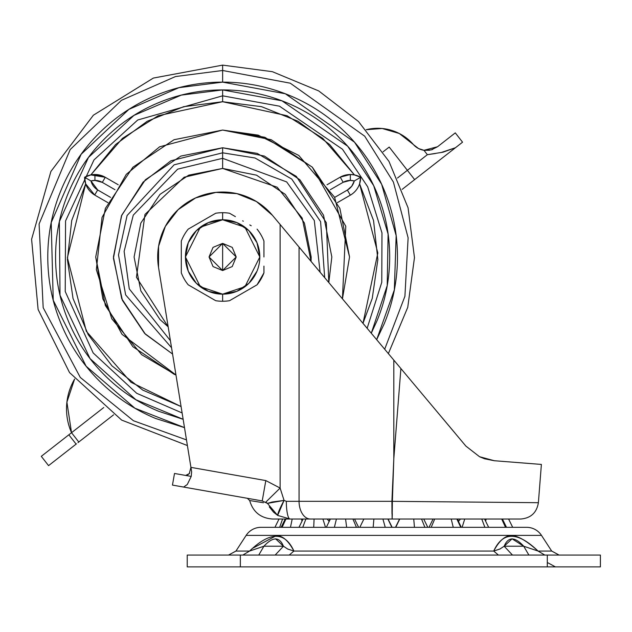 <?xml version="1.0" encoding="UTF-8"?>
<svg xmlns="http://www.w3.org/2000/svg" width="632" height="632" viewBox="0 0 632 632"><rect width="100%" height="100%" fill="white"/><g stroke="black" fill="none" stroke-linecap="round" stroke-linejoin="round"><path stroke-width="0.95" d="M259.815 256.971L256.987 242.735L248.929 230.672L236.858 222.614L222.63 219.778L244.94 227.22L259.815 256.971L244.94 286.723L222.63 294.157L200.312 286.723L185.437 256.971L200.312 227.22L222.63 219.778A37.185 37.185 0 0 1 259.815 256.971A37.185 37.185 0 0 1 222.63 294.157L222.63 301.243A44.272 44.272 0 0 1 215.733 300.706A44.272 44.272 0 0 0 229.527 300.706L257.058 284.811L229.527 300.706A44.272 44.272 0 0 1 222.63 301.243L222.63 294.157A37.185 37.185 0 0 1 185.437 256.971A37.185 37.185 0 0 1 222.63 219.778L222.63 212.7L222.63 219.778L208.394 222.614L196.331 230.672L188.273 242.735L185.437 256.971L188.273 271.199L196.331 283.27L208.394 291.328L222.63 294.157L236.858 291.328L248.929 283.27L256.987 271.199M222.63 270.543L209.05 256.971L222.63 243.391L222.63 270.543L222.63 243.391L236.21 256.971L222.63 270.543L213.031 266.57L209.05 256.971L213.031 247.373L222.63 243.391L232.228 247.373L236.21 256.971L232.228 266.57L222.63 270.543M243.984 292.355L243.288 292.758M236.344 296.764L235.373 297.324M208.916 217.179L215.733 213.237A44.272 44.272 0 0 1 229.527 213.237L235.365 216.61L229.527 213.237A44.272 44.272 0 0 0 215.733 213.237L188.202 229.132A44.272 44.272 0 0 0 181.305 241.076L181.305 272.866A44.272 44.272 0 0 0 188.202 284.811L209.887 297.332M242.664 220.821L243.296 221.192M249.766 224.929L251.212 225.758M263.947 247.807L263.947 250.264M263.947 256.955L263.947 241.076A44.272 44.272 0 0 0 257.058 229.132A44.272 44.272 0 0 1 263.947 241.076L263.947 256.971M263.947 266.135L263.947 272.866A44.272 44.272 0 0 1 257.058 284.811A44.272 44.272 0 0 0 263.947 272.866L257.058 284.811L251.204 288.184M181.305 247.799L181.305 241.076A44.272 44.272 0 0 1 188.202 229.132L209.895 216.61M215.733 300.706L188.202 284.811A44.272 44.272 0 0 1 181.305 272.866L181.313 263.678M181.305 266.143L181.305 256.963M201.276 221.587L201.964 221.192M202.595 293.114L201.971 292.758M195.493 289.014L194.048 288.184M181.305 256.971L181.305 241.076M229.527 213.237L235.373 216.618M187.277 484.507L191.212 476.417L187.277 484.507L183.62 487.067L172.457 485.092L183.62 487.067L187.277 484.507L183.62 487.067L262.225 500.923L267.439 503.388C243.755 499.612 243.755 499.612 267.439 503.388L277.661 515.412L290.056 519.03L520.729 519.03L392.14 519.03L392.306 513.784L392.14 519.03L272.724 519.03L290.056 519.03L277.661 515.412L273.522 512.133L269.279 506.88M172.457 485.092L174.503 473.471L172.457 485.092M529.624 463.501L494.311 460.728L484.704 458.808M455.214 433.323L441.247 416.678M541.387 464.425L538.385 502.701L541.387 464.425L494.311 460.728L479.538 456.723L494.311 460.728L541.387 464.425M465.903 446.105L479.538 456.723L465.926 446.137M183.659 487.067L262.225 500.923L265.811 480.581L190.935 467.372L189.26 473.644L190.935 467.372L191.646 471.772L158.529 267.352L190.935 467.372L265.811 480.581L280.118 488.054L280.118 224.471L272.392 215.259L256.434 201.529L236.929 193.629L215.915 192.389L195.612 197.927L178.145 209.666L165.355 226.382L158.577 246.306L158.529 267.352A64.93 64.93 0 0 1 272.392 215.259L299.062 247.08L299.062 501.318L391.911 501.318L393.815 458.642L400.893 368.551L393.815 360.114L393.815 458.642L393.815 360.114L299.062 247.08L299.062 501.318L286.328 501.318L284.06 500.41L280.118 488.054L280.118 224.471L393.799 360.09M376.964 320.898C385.441 300.429 389.683 279.123 389.683 256.971C389.683 279.123 385.441 300.429 376.964 320.898L371.276 333.222L387.211 285.601L388.103 234.077L373.717 185.69L347.671 146.197L281.998 100.82L222.63 89.918L222.63 95.819L279.478 106.184L342.481 149.247L367.69 186.788L381.973 232.916L381.775 282.307L367.145 328.277L381.775 282.307L381.973 232.916L367.69 186.788L342.481 149.247L279.478 106.184L222.63 95.819L222.63 101.72L158.19 115.727L122.466 138.361L90.834 174.922L84.601 177.276L90.969 180.957A14.757 14.757 0 0 1 94.934 180.412L94.934 174.511A20.659 20.659 0 0 0 84.601 177.276L85.675 183.857L67.387 257.706L86.331 331.294L130.982 382.281L181.084 406.558L142.785 390.11L111.943 365.833L88.18 334.597L73.012 298.399L67.403 259.547L71.716 220.536L85.675 183.857L84.601 177.276L90.834 174.922L105.26 177.276L94.934 174.511L90.834 174.922L115.624 144.491L147.248 121.249L183.699 106.682L222.63 101.72L222.63 89.918C200.478 89.918 179.164 94.152 158.703 102.637C138.234 111.114 120.167 123.185 104.501 138.843C88.843 154.508 76.772 172.576 68.296 193.044C59.811 213.505 55.576 234.82 55.576 256.971C55.576 279.123 59.811 300.429 68.296 320.898C76.772 341.367 88.843 359.434 104.501 375.092C120.167 390.758 138.234 402.829 158.703 411.306L183.154 419.324M393.815 360.114L400.893 368.551L393.815 458.642L392.369 501.334L538.385 502.701L392.369 501.334L393.815 458.642L391.911 501.318L286.328 501.318L284.06 500.41L280.118 488.054L265.811 480.581L262.225 500.923L247.31 498.293L249.703 500.56M465.879 446.081L400.893 368.551L465.879 446.081L479.538 456.723L484.317 458.682M381.531 345.483L362.468 322.683M323.971 276.824L290.199 236.502M290.436 236.795L294.228 241.313M185.666 475.438L174.503 473.471L191.212 476.417L185.666 475.438L191.212 476.417L185.666 475.438L189.252 473.637L187.609 474.909M479.538 456.723L494.311 460.728L479.688 456.794M484.602 458.777L494.153 460.712M479.814 456.857L484.665 458.793M280.118 224.471L272.392 215.259M272.724 519.03C260.732 518.232 253.045 512.07 249.672 500.528L263.481 502.756M191.646 471.772L191.212 476.417L191.646 471.772M189.663 473.147L189.252 473.637M265.756 502.163L280.118 488.054L265.756 502.163L267.202 503.167M267.439 503.388L272.1 502.029L284.06 500.41L267.439 503.388M277.661 515.412L284.06 500.41A17.712 2.078 119 0 0 277.661 515.412M290.056 519.03A17.712 3.729 -90 0 1 286.328 501.318A17.712 3.729 90 0 0 290.056 519.03M310.438 519.03A17.712 11.368 -90 0 1 299.062 501.318A17.712 11.368 90 0 0 310.438 519.03M392.14 519.03L391.911 501.318L392.369 501.334L391.911 501.318L391.982 513.784L392.369 501.334L392.14 519.03M74.623 379.026L66.905 402.126L71.527 432.707L103.743 407.537L71.527 432.707A59.029 59.029 0 0 1 74.631 379.042M435.345 153.529L427.374 154.69L443 152.194L455.443 147.738L414.639 179.614L462.553 142.184L455.285 132.878L437.534 146.75L431.229 149.895L423.946 150.298L427.374 154.69L397.488 178.034L407.371 170.316L414.639 179.614L402.165 189.363L414.639 179.614L389.201 147.059L383.095 151.822L389.201 147.059L407.371 170.316L427.374 154.69L423.946 150.298A17.712 17.712 0 0 1 413.288 144.444L399.274 133.486L382.194 128.494L366.189 129.71A47.226 47.226 0 0 1 413.288 144.444A17.712 17.712 0 0 0 423.946 150.298L418.55 148.552L413.447 144.625M66.905 402.126L71.527 432.707L78.795 442.005L113.594 414.821L78.005 442.621M432.604 149.468L431.435 149.839M429.792 150.219L424.404 150.369M70.737 433.323L68.841 434.808L71.527 432.707L78.795 442.005M41.293 456.328L69.204 434.524L41.293 456.328L48.561 465.634L41.293 456.328L48.561 465.634L76.472 443.83L76.109 444.106L68.841 434.808L76.109 444.106L76.472 443.83L48.561 465.634M440.962 152.596L455.443 147.738L462.553 142.184L455.285 132.878L437.534 146.75L423.946 150.298L437.534 146.75M387.882 519.03L391.895 527.325L387.882 519.03M352.925 519.03L356.456 527.325L352.925 519.03M322.905 519.03L325.52 527.325L322.905 519.03M301.432 519.03L301.843 520.507L301.432 519.03M501.69 519.03L505.521 527.325L501.69 519.03M486.198 519.03L485.787 520.507L486.198 519.03M481.758 519.03L484.878 527.325L481.758 519.03M464.733 519.03L462.111 527.325L464.733 519.03M451.216 519.03L453.255 527.325L451.216 519.03M460.783 527.325L456.841 519.03L460.783 527.325M434.705 519.03L431.174 527.325L434.705 519.03M413.747 519.03L414.458 527.325L413.747 519.03M424.886 527.325L421.552 519.03L424.886 527.325M399.748 519.03L395.735 527.325L399.748 519.03M373.883 519.03L373.172 527.325L373.883 519.03M385.251 527.325L382.913 519.03L385.251 527.325M336.422 519.03L334.383 527.325L336.422 519.03M346.644 527.325L345.586 519.03L346.644 527.325M305.88 519.03L302.752 527.325L305.88 519.03M313.725 527.325L314.08 519.03L313.725 527.325M285.94 519.03L282.109 527.325L285.94 519.03M290.467 527.325L292.189 519.03L290.467 527.325M279.02 519.03L274.944 527.325L279.02 519.03M279.676 527.325L282.559 519.03L279.676 527.325M508.61 519.03L512.686 527.325L508.61 519.03M504.17 546.222L512.465 555.07L504.17 546.214L523.715 546.214L528.889 555.07L523.715 546.23L538.037 551.049L544.823 555.07L538.037 551.049C517.537 531.378 502.764 531.378 493.711 551.049L499.92 549.026L504.17 546.222C508.247 536.56 514.764 536.56 523.715 546.214L504.17 546.214L512.062 538.819L523.715 546.222L538.037 551.049L551.681 551.049L541.474 535.375A17.712 17.712 0 0 0 526.63 527.325L261 527.325A17.712 17.712 0 0 0 246.156 535.375L235.949 551.049L228.531 555.07L235.949 551.049L249.593 551.049L263.915 546.222C272.89 536.56 279.399 536.56 283.46 546.214L263.915 546.214L283.46 546.214L287.694 549.026L293.92 551.049L493.711 551.049C499.209 540.739 505.071 535.588 511.304 535.604C517.719 535.612 526.63 540.763 538.037 551.049L551.681 551.049L541.474 535.375A17.712 17.712 0 0 0 526.63 527.325L261 527.325A17.712 17.712 0 0 0 246.156 535.375L541.474 535.375L246.156 535.375L235.949 551.049L249.593 551.049L263.915 546.23M187.23 555.07L187.23 566.88L600.4 566.88L600.4 555.07L547.296 555.07L600.4 555.07L600.4 566.88L240.342 566.88L240.342 555.07L547.296 555.07L547.296 566.88L547.296 555.07L187.23 555.07L240.342 555.07L240.342 566.88L187.23 566.88L187.23 555.07M252.942 548.118L276.366 535.604C282.583 535.612 288.429 540.763 293.92 551.049C284.906 531.378 270.133 531.378 249.593 551.049L242.814 555.07M275.599 538.819L283.46 546.222L275.165 555.07L283.46 546.222M287.995 549.153L293.92 551.049L289.219 555.07L293.92 551.049L493.711 551.049L498.411 555.07L493.711 551.049L500.236 548.884M258.741 555.07L263.915 546.214M222.63 168.428L277.172 187.214L302.183 218.103L311.062 261.395L311.173 256.971L304.434 223.088L285.237 194.356L256.513 175.167L222.63 168.428L222.63 158.308L222.63 168.428L188.747 175.167L160.022 194.356L140.825 223.088L134.087 256.971L140.825 290.854L160.022 319.579L168.159 326.799L136.441 277.25L144.973 214.43L184.173 177.213L222.63 168.428M320.108 272.21L314.302 220.481L286.691 181.929L222.63 158.308L286.691 181.929L314.302 220.481L320.108 272.21M324.69 277.685L320.606 221.666L291.731 179.054L255.028 157.992L222.63 152.826L222.63 158.308L222.63 152.826L174.14 164.802L127.095 215.504L118.5 254.98L125.634 294.891L171.556 347.734L125.634 294.891L118.5 254.98L127.095 215.504L174.14 164.802L222.63 152.826L222.63 147.762L222.63 152.826L255.028 157.992L291.731 179.054L320.606 221.666L324.69 277.685M172.576 354.031L144.625 333.396L122.403 300.334L113.428 258.259L121.447 215.883L143.093 182.142L170.909 160.789L222.63 147.762L264.421 156.08L299.852 179.749L323.521 215.18L331.832 256.971L328.806 282.583L326.325 222.725L296.329 176.383L257.224 153.394L222.63 147.762L180.839 156.08L145.407 179.749L121.739 215.18L113.42 256.971L121.739 298.762L145.407 334.194L172.576 354.038M342.449 298.833L349.543 256.971L334.612 197.247L298.778 155.44L258.164 135.13L222.63 130.058L264.855 137.286L312.224 167.077L345.775 226.272L342.441 298.825M359.584 183.857L373.544 220.536L377.857 259.547L372.248 298.399L362.997 323.308L377.825 252.966L359.584 183.857L360.659 177.276L354.426 174.922L322.794 138.361L287.07 115.727L222.63 101.72L261.561 106.682L298.012 121.249L329.635 144.491L354.426 174.922L360.659 177.276L354.426 174.922L350.326 174.511L340.237 177.142L343.152 182.277L330.283 189.711L343.152 182.277A14.757 14.757 0 0 1 350.326 180.412L350.326 174.511A20.659 20.659 0 0 0 340.237 177.142L343.152 182.277L340.245 177.134M90.969 180.957L84.601 177.276A20.659 20.659 0 0 1 105.26 177.276L102.313 182.387L114.977 189.703L102.313 182.387L105.26 177.276A20.659 20.659 0 0 0 94.934 174.511L94.934 180.412L102.313 182.387A14.757 14.757 0 0 0 94.934 180.412L90.969 180.957L86.679 178.477L90.969 180.957L97.676 189.94L94.689 195.035A20.659 20.659 0 0 1 84.601 177.276L86.679 178.477L84.601 177.276A20.659 20.659 0 0 0 94.689 195.035L107.914 202.667L94.689 195.035L97.676 189.94A14.757 14.757 0 0 1 90.969 180.957M182.119 412.949L136.702 393.302L93.141 352.901L65.222 291.502L65.562 220.923L93.994 159.904L137.721 120.001L222.63 95.819L137.721 120.001L93.994 159.904L65.562 220.923L65.222 291.502L93.141 352.901L136.702 393.302L182.119 412.949M222.63 70.492L290.278 83.195L364.704 136.18L393.42 182.103L408.122 237.83L404.914 296.29L384.683 349.235L404.914 296.29L408.122 237.83L393.42 182.103L364.704 136.18L290.278 83.195L222.63 70.492L222.63 82.128L285.324 93.757L354.512 142.184L381.633 184.26L396.153 235.586L394.336 289.914L376.664 339.684L384.161 323.876C393.033 302.459 397.465 280.158 397.465 256.971C397.465 233.785 393.033 211.483 384.161 190.058C375.29 168.641 362.657 149.737 346.257 133.344C329.865 116.944 310.96 104.312 289.535 95.44C268.118 86.568 245.816 82.128 222.63 82.128L222.63 70.492L175.483 76.551L121.455 100.322L70.176 149.579L39.089 223.997L43.181 307.689L80.28 377.43L133.431 420.738L186.487 439.912L133.431 420.738L80.28 377.43L43.181 307.689L39.089 223.997L70.176 149.579L121.455 100.322L175.483 76.551L222.63 70.492L222.63 65.12L222.63 70.492M85.675 183.857L94.689 195.035L97.676 189.94L94.689 195.035M184.497 427.635L155.725 418.502C134.3 409.631 115.395 396.991 99.003 380.598C82.602 364.206 69.97 345.301 61.099 323.876C52.227 302.459 47.787 280.158 47.787 256.971C47.787 233.785 52.227 211.483 61.099 190.058C69.97 168.641 82.602 149.737 99.003 133.344C115.395 116.944 134.3 104.312 155.725 95.44C177.142 86.568 199.443 82.128 222.63 82.128L178.975 87.666L128.936 109.352L81.117 154.295L51.216 222.543L53.23 300.247L86.118 366.212L134.908 408.209L184.489 427.595M389.683 256.971C389.683 234.82 385.441 213.505 376.964 193.044C368.488 172.576 356.416 154.508 340.751 138.843C325.093 123.185 307.026 111.114 286.557 102.637C266.088 94.152 244.782 89.918 222.63 89.918L181.305 95.108L133.937 115.411L88.441 157.471L59.361 221.611L60.024 295.27L90.092 358.66L135.92 399.756L183.146 419.293M340.751 138.843C356.416 154.508 368.488 172.576 376.964 193.044M340.237 177.142A20.659 20.659 0 0 1 360.659 177.276A20.659 20.659 0 0 1 350.326 195.17L347.379 190.058L334.699 197.382L347.379 190.058L350.326 195.17A20.659 20.659 0 0 0 360.659 177.276L354.291 180.957L351.748 186.203L347.379 190.058A14.757 14.757 0 0 0 354.291 180.957L360.659 177.276A20.659 20.659 0 0 0 350.326 174.511L350.326 180.412L354.291 180.957A14.757 14.757 0 0 0 350.326 180.412L343.152 182.277L340.237 177.142L327.028 184.765L340.237 177.142M337.346 202.667L350.326 195.17L337.346 202.667M118.231 184.765L105.26 177.276L118.231 184.765M110.56 197.382L97.676 189.94L110.56 197.382M175.972 374.997L141.639 354.678L111.785 318.781L96.348 269.627L102.052 217.368L126.281 174.361L159.612 146.806L222.63 130.058L174.061 139.719L132.886 167.227L105.378 208.402L95.716 256.971L102.842 298.904L122.016 334.328L175.972 374.997L174.061 374.223L132.886 346.715L105.378 305.54L95.716 256.971M349.543 256.971L339.882 208.402L312.374 167.227L271.199 139.719L222.63 130.058L174.061 139.719M170.411 340.68L129.268 288.871L124.125 251.402L133.281 215.117L177.647 169.155L222.63 158.308L177.647 169.155L133.281 215.117L124.125 251.402L129.268 288.871L170.411 340.68M183.62 487.067L262.225 500.923M538.385 502.701C536.726 512.718 530.841 518.161 520.729 519.03M392.14 527.325L388.064 519.03M358.62 527.325L354.544 519.03M328.798 521.044L327.218 519.03L328.798 521.044L330.378 519.03L326.302 527.325M506.493 527.325L502.416 519.03M488.654 527.325L484.578 519.03M461.328 527.325L457.252 519.03L458.832 521.044L460.412 519.03M429.01 527.325L433.086 519.03M395.49 527.325L399.566 519.03M359.821 527.325L363.898 519.03M298.976 527.325L303.052 519.03M281.137 527.325L285.214 519.03M427.809 527.325L423.732 519.03M547.984 562.851L555.402 566.88M551.681 551.049L559.099 555.07M388.356 353.612L407.751 307.318L414.474 257.587L408.075 207.81L388.98 161.397L358.502 121.526L318.726 90.929L272.376 71.685L222.63 65.12L153.331 78.076L93.386 115.198L50.892 171.462L31.6 239.275L38.11 309.483L69.544 372.596L121.652 420.09L187.396 445.552"/></g></svg>
